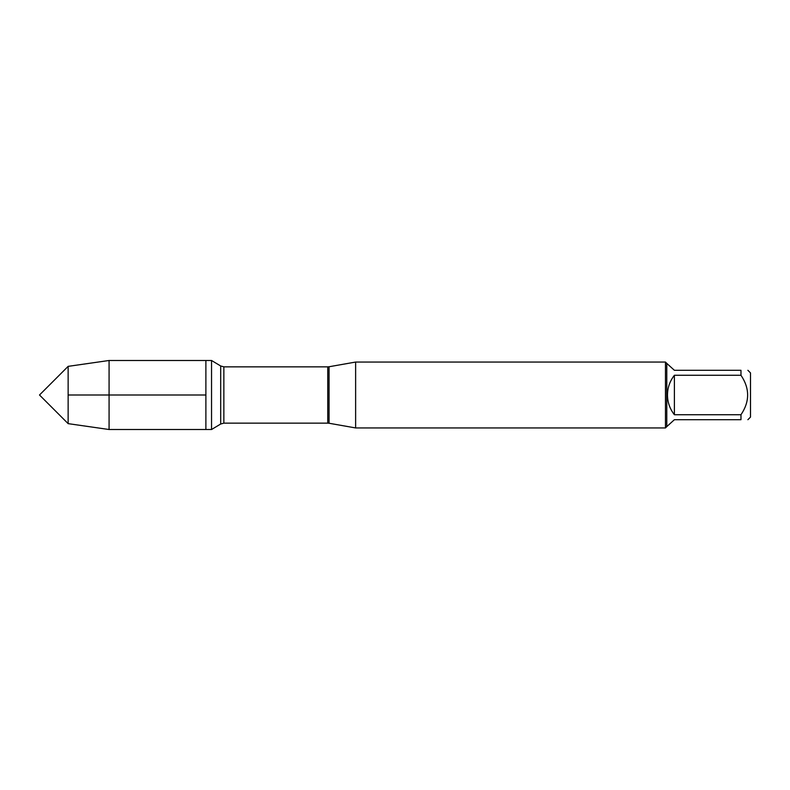 <?xml version="1.0" encoding="UTF-8"?>
<svg xmlns="http://www.w3.org/2000/svg" width="790" height="790" viewBox="0 0 790 790"><rect width="100%" height="100%" fill="white"/><g stroke="black" fill="none" stroke-linecap="round" stroke-linejoin="round"><path stroke-width="1.19" d="M211.542 429.513L211.542 360.487L205.884 360.487L205.884 429.513L205.884 360.487L109.079 360.487L109.079 429.513L211.542 429.513L220.696 424.013L220.696 365.987L211.542 360.487M355.628 395L355.628 427.943L665.457 427.943L665.457 362.057L355.628 362.057L355.628 395M747.883 370.293L750.5 372.91L750.5 417.09L747.883 419.707M674.393 419.707L666.78 426.62L666.78 363.38L674.393 370.293L740.971 370.293C749.848 370.293 749.848 370.293 740.971 370.293L740.971 375.27C749.848 388.433 749.848 401.587 740.971 414.73L740.971 419.707C749.848 419.707 749.848 419.707 740.971 419.707L674.393 419.707M674.393 375.27C669.861 381.066 667.56 387.643 667.481 395C667.56 402.357 669.861 408.934 674.393 414.73L674.393 375.27L740.971 375.27M674.393 414.73L740.971 414.73M68.138 423.638L39.5 395L68.138 366.363L68.138 423.638L109.079 429.513M205.884 395L68.138 395L205.884 395M329.065 423.252L327.761 423.144L327.761 366.856L329.065 366.748L329.065 423.252L355.628 427.943M327.761 366.856L223.856 366.856L223.856 423.144L220.696 424.013M329.065 366.748L355.628 362.057M327.761 423.144L223.856 423.144M223.856 366.856L220.696 365.987M666.78 363.38L665.457 362.057M666.78 426.62L665.457 427.943M68.138 366.363L109.079 360.487"/></g></svg>

